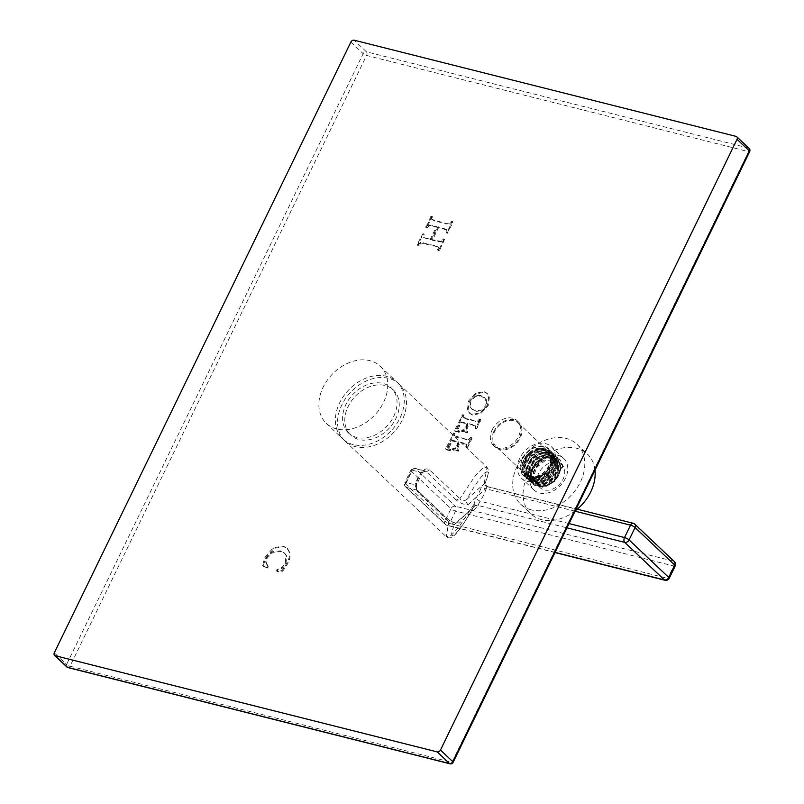 <?xml version="1.0" encoding="UTF-8"?>
<svg xmlns="http://www.w3.org/2000/svg" width="804" height="804" viewBox="0 0 804 804"><rect width="100%" height="100%" fill="white"/><g stroke="black" fill="none" stroke-linecap="round" stroke-linejoin="round"><path stroke-width="0.6" stroke-dasharray="4.02 3.01" d="M437.225 226.999L429.557 225.542L426.612 228.004L432.019 216.768L432.733 217.331L432.552 220.125L431.728 219.321L446.17 223.552L449.577 223.803L451.084 221.743L452.33 221.422L446.833 232.637L446.119 231.964L446.471 229.271L447.386 230.336L438.703 227.371L432.462 240.235L441.667 241.994L443.285 239.793L444.431 239.562L439.617 250.315L438.431 250.657L438.984 247.783L436.662 246.074L420.442 242.406L418.502 244.657L417.165 244.436L422.944 233.703L423.075 236.949L423.798 237.642L430.974 239.863L437.225 226.999L428.894 224.919L425.959 227.381L431.366 216.145L432.07 216.708L431.728 219.321L434.894 221.17L450.24 224.427L451.747 222.366L452.984 222.045L447.486 233.26L446.783 232.587L447.386 230.336L446.722 229.713L438.049 226.748L431.798 239.612L441.014 241.371L442.622 239.17L443.768 238.939L443.828 239.652L438.954 249.692L437.778 250.034L438.331 247.16L438.984 247.783L436.662 246.074M426.612 228.004L425.778 226.708L426.612 228.004M432.411 216.869L431.758 216.246L432.411 216.869M452.984 222.045L452.33 221.422L452.984 222.045M447.024 233.14L446.119 231.964L447.024 233.14M444.431 239.562L443.768 238.939L444.431 239.562M438.431 250.657L437.617 249.491L438.431 250.657M426.381 238.708L423.075 236.949L423.728 237.572L424.09 235.12L423.427 233.823L424.09 235.12L424.08 234.446L422.864 234.678L417.819 245.059L417.165 244.436L417.859 245.471L419.155 245.28L421.095 243.029L437.326 246.697M268.285 566.951L267.25 568.106L263.29 566.046L265.531 558.107L273.842 548.479L283.732 546.66L287.571 548.66L289.741 552.418C290.566 555.474 289.932 559.182 287.822 563.524L283.098 570.659L282.073 571.433L277.33 571.614L277.501 570.247L282.807 568.006L286.013 563.815L286.596 555.855L284.887 553.484L281.048 551.464L273.079 552.328L267.199 558.087L266.214 562.378L268.285 566.951L267.631 566.328L266.596 567.483L262.948 565.815L262.637 564.991L264.868 557.484L273.189 547.856L283.078 546.037L286.917 548.037L289.078 551.795C289.912 554.85 289.269 558.559 287.159 562.9L282.435 570.036L281.42 570.81L276.666 571.001L276.847 569.624L282.144 567.383L285.36 563.192L285.933 555.232L284.224 552.861L280.385 550.841L272.415 551.715L266.546 557.463L265.561 561.755L267.631 566.328M263.601 566.438L262.627 565.423L263.601 566.438M277.33 571.614L276.586 570.669L277.33 571.614M484.722 392.262L487.505 393.739L489.385 397.196L488.179 405.658L481.144 413.296L472.722 415.115L469.968 413.648L468.059 410.301L469.295 401.518L476.32 393.88L484.722 392.262L484.058 391.638L486.852 393.116L488.721 396.573L487.525 405.035L480.49 412.673L472.069 414.492L469.315 413.025L467.395 409.678L468.631 400.894L475.656 393.256L484.058 391.638M465.848 427.909L467.807 423.879L461.315 422.663L457.978 429.356L458.33 430.622L459.466 431.175L459.225 432.24L455.727 431.597L455.345 430.733L463.265 415.256L463.807 415.799L463.395 418.04L462.551 417.065L475.013 420.854L477.596 421.115L479.194 419.206L480.189 419.065L475.496 428.452L475.174 425.638L475.968 426.421L468.39 423.567L465.677 430.12L467.566 431.698L467.436 432.733L462.129 431.698L462.722 430.472L464.471 430.271L467.144 423.256L463.416 422.321L460.652 422.04L458.843 424.773L457.325 428.733L457.677 429.999L458.813 430.552L458.561 431.617L455.064 430.974L454.692 430.11L462.601 414.633L463.154 415.176L462.551 417.065L465.657 418.954L478.259 421.738L480.44 419.587L479.777 418.964M459.466 431.175L458.813 430.552L459.466 431.175M455.727 431.597L454.692 430.11L455.727 431.597M463.727 415.377L463.074 414.753L463.727 415.377M473.767 425.386L475.968 426.421L475.707 428.361L475.043 427.738L474.993 428.321L476.712 428.793L480.933 420.1L480.44 419.587M467.436 432.733L466.772 432.11L466.903 431.075L467.566 431.698L465.677 430.12L466.34 430.743L469.044 424.19M466.772 432.11L461.476 431.075L462.129 431.698L461.667 430.1L463.807 429.648L465.194 427.286M456.913 446.31L458.873 442.28L452.381 441.064L449.044 447.758L449.396 449.024L450.531 449.577L450.29 450.642L446.793 449.999L446.411 449.134L454.33 433.657L454.873 434.2L454.461 436.441L453.617 435.466L466.079 439.245L468.662 439.517L470.26 437.597L471.255 437.466L466.561 446.853L466.24 444.039L467.034 444.823L459.456 441.969L456.742 448.521L458.632 450.099L458.501 451.134L453.195 450.099L453.788 448.873L455.536 448.662L458.21 441.657L454.481 440.723L451.717 440.441L449.908 443.175L448.391 447.135L448.743 448.401L449.878 448.954L449.627 450.019L446.13 449.376L445.758 448.511L453.667 433.034L454.22 433.577L453.617 435.466L456.722 437.356L469.325 440.14L471.506 437.989L470.842 437.366M450.531 449.577L449.878 448.954L450.531 449.577M446.793 449.999L445.758 448.511L446.793 449.999M454.793 433.778L454.139 433.155L454.793 433.778M464.833 443.788L467.034 444.823L466.772 446.763L466.109 446.14L466.059 446.722L467.777 447.195L471.998 438.492L471.506 437.989M458.501 451.134L457.838 450.511L457.968 449.476L458.632 450.099L456.742 448.521L457.406 449.145L460.109 442.592M457.838 450.511L452.541 449.476L453.195 450.099L452.732 448.501L454.873 448.039L456.26 445.687M336.735 428.974A39.275 29.457 133.4 0 1 326.334 423.366A39.275 29.457 133.4 0 1 327.007 380.624A39.275 29.457 133.4 0 1 369.91 360.674A39.275 29.457 133.4 0 1 380.312 366.292A39.275 29.457 133.4 0 1 379.639 409.025A39.275 29.457 133.4 0 1 336.735 428.974M492.189 429.798A17.125 12.844 133.4 0 1 517.123 420.673A17.125 12.844 133.4 0 1 518.52 436.431A17.125 12.844 133.4 0 1 493.586 445.557A17.125 12.844 133.4 0 1 492.189 429.798M68.038 667.611A2.744 1.668 -75.9 0 0 70.028 666.204A2.744 0.703 25.9 0 1 66.601 664.426L363.167 53.677A2.744 0.703 25.9 0 0 366.594 55.446A2.744 1.668 104.1 0 0 366.433 51.818L748.383 148.006A2.744 1.668 104.1 0 1 748.544 151.634L451.969 762.383L70.028 666.204L366.594 55.446L748.544 151.634A2.744 0.703 -154.1 0 0 749.69 151.584M449.989 763.8A2.744 1.668 -75.9 0 0 451.969 762.383A2.744 0.703 -154.1 0 0 453.124 762.343M430.974 239.863L430.321 239.24L436.562 226.376M425.728 238.084L430.321 239.24M432.462 240.235L431.798 239.612M438.703 227.371L438.049 226.748M267.25 568.106L266.596 567.483M480.259 395.287L474.43 396.02L470.189 400.563L470.069 406.945L471.395 408.643L475.506 410.764L481.616 410L485.877 405.558L485.636 398.995L484.34 397.498L480.259 395.287L480.923 395.91L475.084 396.643L470.853 401.186L470.732 407.558L472.048 409.266L476.159 411.387L482.269 410.623L486.541 406.181L486.289 399.618L480.923 395.91M467.807 423.879L467.144 423.256M473.114 424.763L468.39 423.567M458.873 442.28L458.21 441.657M464.179 443.165L459.456 441.969M353.237 444.582A39.275 29.457 133.4 0 1 342.836 438.964A39.275 29.457 133.4 0 1 343.509 396.231A39.275 29.457 133.4 0 1 386.412 376.282A39.275 29.457 133.4 0 1 396.814 381.9A39.275 29.457 133.4 0 1 396.141 424.633A39.275 29.457 133.4 0 1 353.237 444.582M348.484 432.994A31.054 23.296 -46.6 0 1 349.016 399.206A31.054 23.296 -46.6 0 1 382.935 383.428A31.054 23.296 133.4 0 1 391.166 387.87A31.054 23.296 133.4 0 1 390.633 421.658A31.054 23.296 133.4 0 1 356.715 437.436A31.054 23.296 -46.6 0 1 348.484 432.994L350.685 435.075A31.054 23.296 133.4 0 1 348.152 406.492A31.054 23.296 133.4 0 1 393.357 389.94A31.054 23.296 133.4 0 1 395.89 418.522A31.054 23.296 133.4 0 1 350.685 435.075M402.211 420.11A39.275 29.457 133.4 0 1 345.037 441.044A39.275 29.457 133.4 0 1 341.831 404.904A39.275 29.457 133.4 0 1 399.005 383.97A39.275 29.457 133.4 0 1 402.211 420.11M555.072 552.378L446.24 524.972A3.658 2.231 104.1 0 0 446.893 525.334A3.658 2.231 104.1 0 0 449.536 523.454L455.556 511.063A3.658 2.231 104.1 0 0 455.345 506.229L415.668 468.712A3.658 2.231 104.1 0 0 415.015 468.34A3.658 2.231 104.1 0 0 412.372 470.229L406.352 482.611L415.025 484.802A3.658 1.296 -162 0 0 416.743 484.269A3.658 1.296 -162 0 0 416.301 483.304C415.447 487.083 416.13 490.239 418.321 492.782L448.773 521.575A3.658 2.744 -46.6 0 0 448.119 519.324L448.119 519.324A3.658 2.744 -46.6 0 0 447.155 518.801C451.697 522.319 455.707 523.796 459.174 523.223A3.658 3.517 -132.1 0 0 455.185 523.685L456.36 523.092C456.953 523.967 448.461 520.379 448.119 519.324L417.668 490.53A3.658 2.744 133.4 0 1 418.321 492.782M345.037 441.044L446.31 536.821C447.969 537.997 449.737 538.198 451.627 537.424L453.526 536.157C456.431 533.735 460.401 528.61 465.415 520.801L473.958 506.701A3.658 3.517 -132.1 0 0 473.184 507.736L454.411 524.721C450.652 534.017 450.803 537.323 454.843 534.66C460.612 528.449 466.722 519.474 473.184 507.736L474.008 504.319L458.451 527.766L450.843 535.625L446.31 536.821L448.773 521.575L454.411 524.721A3.658 3.517 -132.1 0 1 455.185 523.685L473.958 506.701A3.658 3.517 -132.1 0 1 477.948 506.229L459.174 523.223M575.071 511.193L486.129 488.802A42.934 32.2 133.4 0 1 480.109 501.193L478.47 504.289L474.008 504.319L475.847 498.299A39.275 29.457 -46.6 0 0 479.013 492.741A39.275 29.457 -46.6 0 0 481.345 486.973L485.274 482.732A3.658 3.457 -13.8 0 0 485.244 484.42A3.658 3.457 -13.8 0 0 485.244 484.43A3.658 3.457 -13.8 0 0 487.254 486.732L484.199 483.355L487.013 467.194L482.631 468.28L475.254 475.767L459.918 498.611C461.536 501.073 463.757 501.405 466.591 499.626C473.053 487.887 479.164 478.913 484.923 472.712C488.973 470.038 489.113 473.345 485.365 482.641L485.365 482.641A3.658 3.517 47.9 0 0 487.053 487.485L487.053 486.611M487.043 486.611L486.129 488.802A3.658 1.296 18 0 1 481.345 486.973M569.051 523.585L480.109 501.193A3.658 0.553 33.4 0 1 475.847 498.299M485.365 482.641L466.591 499.626A3.658 3.517 47.9 0 0 468.28 504.48C464.802 505.053 460.803 503.575 456.25 500.048L459.918 498.611L429.477 469.817C426.854 468.129 424.301 468.853 421.798 471.978A39.275 29.457 -46.6 0 0 418.633 477.536A39.275 29.457 -46.6 0 0 416.301 483.304M633.17 523.273A3.658 2.231 -75.9 0 1 633.813 523.645L487.254 486.732M634.788 524.168A3.658 2.744 -46.6 0 0 633.813 523.645L673.491 561.162A3.658 2.231 -75.9 0 1 673.702 565.996A3.658 0.935 25.9 0 0 675.239 565.936M456.25 500.048L425.808 471.265L425.045 470.873L422.341 472.762A3.658 0.553 -146.6 0 0 421.798 471.978M425.045 470.873L415.015 468.34A3.658 3.658 0 0 0 410.844 470.29L404.824 482.681A3.658 0.935 -154.1 0 1 406.352 482.611A3.658 2.231 104.1 0 0 406.573 487.455L416.703 490.008L415.025 484.802A42.934 32.2 133.4 0 1 421.045 472.41L412.372 470.229A3.658 0.935 -154.1 0 0 410.844 470.29A3.658 0.935 -154.1 0 0 411.316 471.174A3.658 2.744 -46.6 0 1 415.668 468.712L425.808 471.265L421.045 472.41A3.658 0.553 -146.6 0 0 422.341 472.762L416.743 484.269C416.251 486.912 416.562 489.003 417.668 490.53A3.658 2.744 133.4 0 0 416.703 490.008L447.155 518.801M554.981 552.559L446.893 525.334A3.658 3.658 0 0 1 445.275 524.449A3.658 2.744 133.4 0 0 446.24 524.972L406.573 487.455A3.658 2.744 133.4 0 1 405.598 486.933A3.658 3.658 0 0 1 404.824 482.681A3.658 0.935 -154.1 0 0 405.306 483.566L444.974 521.082L450.994 508.701L411.316 471.174L405.306 483.566A3.658 2.744 133.4 0 0 405.598 486.933L445.275 524.449A3.658 2.744 133.4 0 1 444.974 521.082A3.658 0.935 25.9 0 0 449.536 523.454L667.692 578.388A3.658 2.231 -75.9 0 1 665.039 580.277M669.219 578.327A3.658 0.935 25.9 0 1 667.692 578.388L673.702 565.996L455.556 511.063A3.658 0.935 25.9 0 1 450.994 508.701A3.658 2.744 -46.6 0 1 455.345 506.229L673.491 561.162A3.658 2.744 -46.6 0 1 674.455 561.684M478.47 504.289L477.948 506.229M473.616 506.751A3.658 3.457 166.2 0 1 478.149 505.475L566.981 527.846M493.857 431.376A17.125 12.844 133.4 0 1 518.791 422.251A17.125 12.844 133.4 0 1 520.188 438.009A17.125 12.844 -46.6 0 1 495.254 447.135A17.125 12.844 -46.6 0 1 493.857 431.376M495.917 446.431A16.17 12.13 -46.6 0 1 494.601 431.557A16.17 12.13 133.4 0 1 518.128 422.944A16.17 12.13 133.4 0 1 519.454 437.818A16.17 12.13 -46.6 0 1 495.917 446.431L525.324 474.239A16.17 12.13 -46.6 0 0 548.851 465.627A16.17 12.13 133.4 0 0 547.534 450.753A16.17 12.13 133.4 0 0 523.997 459.365A16.17 12.13 -46.6 0 0 525.324 474.239M539.785 446.501A17.989 13.497 133.4 0 1 551.846 461.395A17.989 13.497 133.4 0 1 533.062 478.491A17.989 13.497 133.4 0 1 521.012 463.596A17.989 13.497 133.4 0 1 539.785 446.501M537.323 480.35L536.479 481.536L545.775 477.566L552.73 469.154L554.79 459.255L551.142 451.325L540.167 448.31L528.127 454.672L521.917 466.531L525.012 476.792L534.027 479.496L544.549 474.712L551.604 464.541L551.795 453.587C553.232 461.677 550.66 468.461 544.077 473.928L534.801 478.269L537.323 480.35C525.635 479.094 523.334 472.249 530.439 459.808C538.318 449.325 554.74 450.28 555.775 461.637C557.845 471.888 545.243 484.631 535.896 482.39C525.464 481.174 525.997 464.692 537.102 457.687C550.78 451.486 557.685 455.205 557.825 468.843C555.946 480.762 539.725 489.204 533.283 482.159C525.916 476.089 533.484 459.426 545.313 456.893C557.835 452.964 565.323 467.526 556.629 478.531C546.619 488.128 538.971 488.621 533.685 480.008L535.826 483.345L544.69 485.445L554.458 479.546L559.262 468.943L556.127 459.707L546.72 457.094L536.409 462.491L531.072 472.581L533.665 481.305L542.529 483.405L552.298 477.496L557.102 466.903L553.966 457.667L546.248 454.913L537.172 458.029L529.243 468.903L531.514 479.264L540.368 481.365L550.147 475.455L554.941 464.863L551.805 455.627L542.409 453.014L532.097 458.401L526.751 468.481L529.344 477.214L538.198 479.325L547.976 473.425L552.79 462.813L549.645 453.577L540.248 450.974L529.936 456.36L524.59 466.451L527.193 475.174L534.198 476.963A15.557 11.668 -46.6 0 0 548.68 466.893A15.557 11.668 -46.6 0 0 547.795 451.828A15.557 11.668 -46.6 0 0 540.007 449.305A15.557 11.668 133.4 0 0 525.525 459.385A15.557 11.668 133.4 0 0 526.409 474.44A15.557 11.668 133.4 0 0 534.198 476.963L526.65 474.661L524.308 464.601A15.557 11.668 133.4 0 1 540.549 449.818A15.557 11.668 -46.6 0 1 548.338 452.34L547.795 451.828M533.685 480.008A15.557 11.668 133.4 0 1 534.68 469.144A15.557 11.668 133.4 0 1 542.348 460.732L533.233 471.747L535.293 482.842L544.147 484.933L553.926 479.033L558.73 468.43L555.584 459.195L546.187 456.592L535.876 461.978L530.529 472.069L533.132 480.792L541.986 482.892L551.765 476.993L556.569 466.39L553.423 457.154L545.705 454.401L536.63 457.526L528.7 468.39L530.972 478.752L539.836 480.852L549.604 474.943L554.408 464.35L551.273 455.114L541.876 452.501L531.565 457.888L526.208 467.968L528.801 476.702L537.655 478.812L547.434 472.913L552.247 462.31L549.102 453.064L534.941 451.928L524.308 464.601C526.57 446.753 557.092 443.165 553.202 462.993L551.283 462.662A15.819 11.869 -46.6 0 1 544.077 473.928M534.801 478.269L534.73 477.475A15.557 11.668 -46.6 0 0 549.222 467.395A15.557 11.668 -46.6 0 0 548.338 452.34M551.795 453.587A18.231 13.668 133.4 0 1 550.569 466.149A18.231 13.668 133.4 0 1 541.383 476.109L532.097 479.053L524.459 476.269L521.374 466.008L527.585 454.149L539.615 447.788L550.589 450.803L554.237 458.732L552.177 468.642L545.223 477.043L535.936 481.023L536.479 481.536L527.193 478.852L524.118 468.591L530.338 456.732L542.378 450.381L553.343 453.406L556.971 464.189L551.303 476.561L539.816 483.435L529.394 480.933L526.308 470.672L532.529 458.813L544.569 452.461L555.544 455.486L559.172 466.27L553.494 478.641L542.007 485.515L531.585 483.003L528.499 472.742L534.72 460.893L546.76 454.531L557.725 457.556L561.363 468.33L555.695 480.712L544.197 487.586L533.776 485.073L530.7 474.812L536.921 462.963L548.961 456.612L559.926 459.627L563.453 466.591L560.348 466.28C559.624 451.295 534.59 456.009 531.062 472.149C533.313 466.853 537.072 463.054 542.348 460.732M561.735 464.742A15.758 11.819 -46.6 0 0 557.564 462.491A15.758 11.819 133.4 0 0 540.348 470.491A15.758 11.819 133.4 0 0 540.087 487.646A15.758 11.819 133.4 0 0 544.258 489.897A15.758 11.819 -46.6 0 0 561.463 481.887A15.758 11.819 -46.6 0 0 561.735 464.742L558.911 462.079L561.986 468.119L563.453 466.591M558.911 462.079L554.599 459.687L545.182 460.632L536.911 467.245L533.414 476.43L536.167 483.938L540.198 486.058C543.906 486.822 547.715 485.847 551.634 483.144A15.758 11.819 -46.6 0 0 558.659 475.114A15.758 11.819 -46.6 0 0 560.257 466.481L560.348 466.28M556.629 478.531L551.634 483.144M535.062 469.335A15.256 11.447 -46.6 0 0 540.348 485.556A15.256 11.447 -46.6 0 0 558.509 475.244A15.256 11.447 -46.6 0 0 553.222 459.024A15.256 11.447 -46.6 0 0 535.062 469.335M561.986 468.119L560.257 466.481M531.062 472.149C525.927 488.872 550.408 491.375 557.875 474.31C567.413 456.793 544.097 446.441 532.57 462.682C519.595 478.028 538.248 493.174 551.755 477.978C566.348 463.988 551.544 443.617 535.454 455.798C524.017 463.044 523.012 480.008 533.524 481.948C543.454 485.063 557.715 471.255 555.433 460.009C554.338 448.29 537.675 446.853 529.022 457.436C519.555 467.395 524.148 482.169 535.846 480.169C544.841 478.249 550.629 472.521 553.202 462.993M535.846 480.169L535.936 481.023L526.65 478.34L523.565 468.069L529.786 456.22L541.826 449.858L552.8 452.893L556.428 463.667L550.75 476.038L539.263 482.913L528.851 480.41L525.756 470.149L531.977 458.29L544.027 451.938L554.991 454.963L558.619 465.747L552.941 478.119L541.454 484.993L531.032 482.49L527.957 472.229L534.178 460.37L546.207 454.019L557.182 457.034L560.81 467.817L555.142 480.199L543.645 487.063L533.233 484.561L530.148 474.3L536.369 462.441L548.408 456.089L559.373 459.114L562.9 466.079M541.383 476.109C528.529 484.35 516.439 472.39 523.917 459.798C531.735 443.527 555.725 446.562 551.283 462.662M522.208 458.913A18.492 13.879 133.4 0 1 544.238 446.411A18.492 13.879 133.4 0 1 550.65 466.079A18.492 13.879 133.4 0 1 528.62 478.581A18.492 13.879 133.4 0 1 522.208 458.913M519.756 458.3A21.698 16.271 -46.6 0 0 521.525 478.259A21.698 16.271 -46.6 0 0 553.102 466.692A21.698 16.271 -46.6 0 0 551.333 446.733A21.698 16.271 -46.6 0 0 519.756 458.3M532.087 469.958A21.698 16.271 -46.6 0 0 533.856 489.917A21.698 16.271 -46.6 0 0 565.433 478.36A21.698 16.271 -46.6 0 0 563.664 458.401A21.698 16.271 -46.6 0 0 532.087 469.958M531.404 509.897A41.104 30.833 133.4 0 1 520.52 504.028A41.104 30.833 133.4 0 1 521.223 459.295A41.104 30.833 133.4 0 1 566.116 438.421A41.104 30.833 133.4 0 1 577.001 444.3A41.104 30.833 133.4 0 1 576.297 489.023A41.104 30.833 133.4 0 1 531.404 509.897M575.262 510.811A41.104 30.833 133.4 0 1 541.765 519.696A41.104 30.833 133.4 0 1 530.871 513.816A41.104 30.833 133.4 0 1 531.575 469.094A41.104 30.833 133.4 0 1 576.468 448.21A41.104 30.833 133.4 0 1 587.362 454.089A41.104 30.833 133.4 0 1 594.98 470.199M736.092 136.389L748.383 148.006A2.744 2.06 133.4 0 1 749.107 148.398M350.876 42.049L363.167 53.677A2.744 2.06 133.4 0 1 366.433 51.818L354.142 40.2M66.822 666.948A2.744 2.06 133.4 0 1 66.601 664.426L54.31 652.808M432.632 225.844L431.979 225.22M423.597 234.326L422.944 233.703M422.864 234.678L422.211 234.054M421.919 236.828L421.266 236.205M420.462 240.054L419.799 239.431M418.934 242.979L418.271 242.356M418.361 245.602L417.698 244.979M419.155 245.28L418.502 244.657M421.095 243.029L420.442 242.406M424.12 243.371L423.467 242.748M438.914 250.778L438.26 250.155M439.617 250.315L438.954 249.692M440.381 248.516L439.728 247.893M441.637 245.733L440.984 245.109M443.265 242.587L442.602 241.964M444.019 239.461L443.366 238.838M443.285 239.793L442.622 239.17M441.667 241.994L441.014 241.371M438.321 241.713L437.657 241.089M444.562 228.849L443.908 228.225M447.486 233.26L446.833 232.637M448.069 232.909L447.406 232.286M448.863 231.06L448.21 230.436M449.908 228.698L449.255 228.075M451.697 225.231L451.034 224.607M452.421 221.904L451.768 221.281M451.747 222.366L451.084 221.743M450.24 224.427L449.577 223.803M446.833 224.175L446.17 223.552M434.894 221.17L434.24 220.547M432.019 216.768L431.366 216.145M431.316 217.281L430.653 216.658M430.411 219.351L429.748 218.728M428.844 222.788L428.18 222.175M427.426 225.492L426.773 224.869M427.055 228.115L426.391 227.492M427.718 227.653L427.065 227.029M429.557 225.542L428.894 224.919M267.621 567.905L266.958 567.282M268.275 566.73L267.621 566.106M266.214 562.378L265.561 561.755M267.199 558.087L266.546 557.463M273.079 552.328L272.415 551.715M281.048 551.464L280.385 550.841M286.596 555.855L285.933 555.232M286.013 563.815L285.36 563.192M282.807 568.006L282.144 567.383M277.772 570.096L277.119 569.473M277.501 570.247L276.847 569.624M277.913 571.604L277.249 570.981M282.073 571.433L281.42 570.81M283.098 570.659L282.435 570.036M287.822 563.524L287.159 562.9M289.741 552.418L289.078 551.795M283.732 546.66L283.078 546.037M273.842 548.479L273.189 547.856M265.531 558.107L264.868 557.484M263.29 565.614L262.637 564.991M489.385 397.196L488.721 396.573M476.32 393.88L475.656 393.256M469.295 401.518L468.631 400.894M468.059 410.301L467.395 409.678M472.722 415.115L472.069 414.492M481.144 413.296L480.49 412.673M488.179 405.658L487.525 405.035M475.084 396.643L474.43 396.02M470.853 401.186L470.189 400.563M470.732 407.558L470.069 406.945M476.159 411.387L475.506 410.764M482.269 410.623L481.616 410M486.541 406.181L485.877 405.558M486.289 399.618L485.636 398.995M464.079 422.944L463.416 422.321M464.471 430.271L463.807 429.648M462.722 430.472L462.069 429.849M462.32 430.723L461.667 430.1M462.943 431.788L462.28 431.165M464.059 431.979L463.395 431.356M465.747 432.502L465.094 431.879M466.973 432.924L466.31 432.301M467.064 428.281L466.4 427.658M476.159 429.075L475.496 428.452M476.712 428.793L476.048 428.17M477.616 426.753L476.953 426.13M478.681 424.371L478.028 423.748M479.948 421.939L479.295 421.316M479.857 419.829L479.194 419.206M478.259 421.738L477.596 421.115M475.666 421.477L475.013 420.854M465.657 418.954L465.003 418.331M463.265 415.256L462.601 414.633M462.541 415.929L461.878 415.306M461.787 417.638L461.134 417.015M460.813 419.839L460.149 419.216M457.426 426.643L456.762 426.019M458.642 432.331L457.978 431.708M459.225 432.24L458.561 431.617M457.978 429.356L457.325 428.733M459.506 425.396L458.843 424.773M461.315 422.663L460.652 422.04M455.144 441.346L454.481 440.723M455.536 448.662L454.873 448.039M453.788 448.873L453.134 448.25M453.386 449.124L452.732 448.501M454.009 450.19L453.345 449.567M455.124 450.381L454.461 449.758M456.813 450.903L456.159 450.28M458.039 451.315L457.375 450.692M458.129 446.682L457.466 446.059M467.224 447.476L466.561 446.853M467.777 447.195L467.114 446.572M468.682 445.155L468.018 444.532M469.747 442.773L469.094 442.15M471.013 440.341L470.36 439.718M470.923 438.22L470.26 437.597M469.325 440.14L468.662 439.517M466.732 439.868L466.079 439.245M456.722 437.356L456.069 436.733M454.33 433.657L453.667 433.034M453.607 434.331L452.943 433.708M452.853 436.039L452.2 435.416M451.878 438.24L451.215 437.617M448.491 445.044L447.828 444.421M449.707 450.732L449.044 450.109M450.29 450.642L449.627 450.019M449.044 447.758L448.391 447.135M450.572 443.798L449.908 443.175M452.381 441.064L451.717 440.441M468.28 504.48L487.053 487.485M425.808 471.265A3.658 2.744 -46.6 0 0 429.477 469.817M537.102 457.687L535.454 455.798M424.18 234.497L423.527 233.874M417.789 245.441L417.135 244.818M438.27 250.577L437.617 249.954M444.552 239.632L443.898 239.009M446.803 233.039L446.14 232.416M453.084 222.095L452.431 221.482M432.703 217L432.049 216.376M426.421 227.904L425.758 227.281M284.887 553.484L284.224 552.861M277.279 571.594L276.616 570.971M287.571 548.66L286.917 548.037M263.431 566.328L262.767 565.704M487.505 393.739L486.852 393.116M469.968 413.648L469.315 413.025M472.048 409.266L471.395 408.643M484.993 398.121L484.34 397.498M462.039 431.658L461.375 431.034M467.707 431.778L467.054 431.155M475.606 428.924L474.943 428.301M480.943 419.738L480.289 419.115M463.838 415.427L463.174 414.804M455.376 431.426L454.712 430.803M459.576 431.225L458.913 430.602M458.33 430.622L457.677 429.999M453.104 450.049L452.441 449.426M458.772 450.18L458.119 449.557M466.672 447.325L466.008 446.702M472.008 438.14L471.355 437.517M454.903 433.828L454.24 433.205M446.441 449.828L445.778 449.205M450.642 449.627L449.979 449.004M449.396 449.024L448.743 448.401M326.334 423.366L342.836 438.964M380.312 366.292L396.814 381.9M391.166 387.87L393.357 389.94M399.005 383.97L487.013 467.194C488.36 471.043 490.661 467.064 485.375 482.712L485.244 484.43L487.304 486.551L577.242 509.193M517.123 420.673L518.791 422.251M493.586 445.557L495.254 447.135M518.128 422.944L547.534 450.753M527.193 475.174L526.409 474.44M531.514 479.264L530.972 478.752M551.805 455.627L551.263 455.114M529.344 477.214L528.801 476.702M549.645 453.577L549.102 453.064M540.087 487.646L536.167 483.938M525.012 476.792L524.469 476.269M551.142 451.325L550.589 450.803M533.856 489.917L521.525 478.259M520.52 504.028L530.871 513.816M577.001 444.3L587.362 454.089M563.664 458.401L551.333 446.733M526.65 478.34L527.193 478.852M552.8 452.893L553.343 453.406M528.851 480.41L529.394 480.933M554.991 454.963L555.544 455.486M531.032 482.48L531.585 483.003M557.182 457.034L557.725 457.556M533.233 484.561L533.776 485.073M559.373 459.114L559.926 459.637M535.826 483.345L535.293 482.842M556.127 459.707L555.584 459.195M533.665 481.305L533.132 480.792M553.966 457.667L553.423 457.154"/><path stroke-width="1.21" d="M449.989 763.8L68.038 667.611A2.744 1.668 -75.9 0 1 67.546 667.34L449.496 763.529A2.744 1.668 -75.9 0 0 449.989 763.8L449.989 763.8A2.744 2.744 0 0 0 453.124 762.343L749.69 151.584A2.744 0.703 -154.1 0 0 749.328 150.921L452.763 761.669A2.744 2.06 133.4 0 1 449.496 763.529L437.215 751.901A2.744 2.06 -46.6 0 0 440.471 750.052L737.037 139.303A2.744 2.06 -46.6 0 0 736.816 136.78A2.744 2.06 -46.6 0 0 736.092 136.389L354.142 40.2A2.744 2.06 -46.6 0 0 350.876 42.049L54.31 652.808A2.744 2.06 -46.6 0 0 54.531 655.33A2.744 2.06 -46.6 0 0 55.265 655.722L437.215 751.901M453.124 762.343A2.744 0.703 -154.1 0 0 452.763 761.669L440.471 750.052M554.981 552.559L665.039 580.277A3.658 2.231 -75.9 0 1 664.385 579.905A3.658 2.744 133.4 0 0 668.737 577.433A3.658 0.935 25.9 0 1 669.219 578.327L675.239 565.936A3.658 0.935 25.9 0 0 674.757 565.051A3.658 2.744 -46.6 0 0 674.455 561.684L634.788 524.168A3.658 2.744 -46.6 0 1 635.08 527.524L629.07 539.916L668.737 577.433L674.757 565.051L635.08 527.524A3.658 0.935 -154.1 0 0 630.517 525.163A3.658 2.231 -75.9 0 1 633.17 523.273L577.242 509.193M566.981 527.846L624.718 542.388A3.658 2.744 133.4 0 0 629.07 539.916A3.658 0.935 -154.1 0 0 624.507 537.554A3.658 2.231 -75.9 0 0 624.718 542.388L664.385 579.905L555.072 552.378M594.98 470.199A41.104 30.833 133.4 0 1 575.262 510.811M749.69 151.584A2.744 2.744 0 0 0 749.107 148.398A2.744 2.06 133.4 0 1 749.328 150.921L737.037 139.303M55.265 655.722L67.546 667.34A2.744 2.06 133.4 0 1 66.822 666.948L54.531 655.33M569.051 523.585L624.507 537.554L630.517 525.163L575.071 511.193M749.107 148.398L736.816 136.78M66.822 666.948A2.744 2.744 0 0 0 68.038 667.611M634.788 524.168A3.658 3.658 0 0 0 633.17 523.273M675.239 565.936A3.658 3.658 0 0 0 674.455 561.684M665.039 580.277A3.658 3.658 0 0 0 669.219 578.327"/></g></svg>

